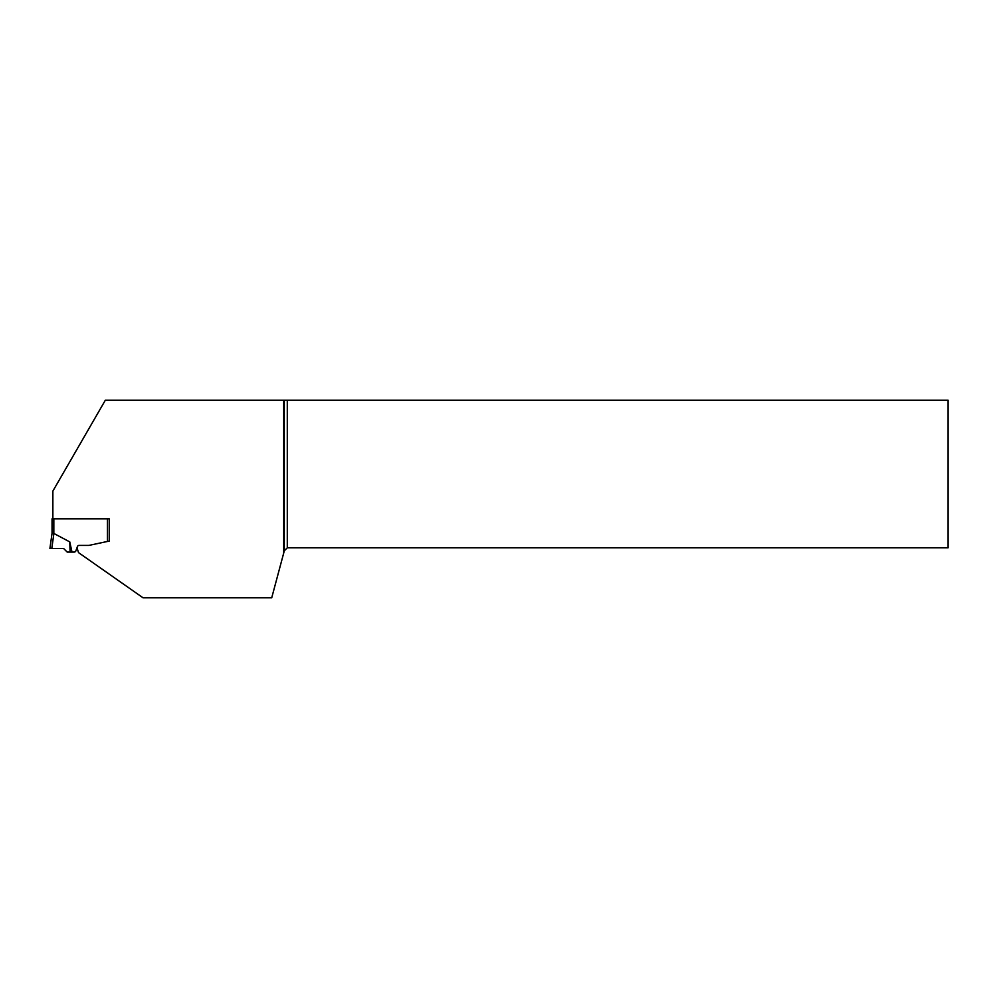 <?xml version="1.0" encoding="UTF-8"?>
<svg xmlns="http://www.w3.org/2000/svg" width="998" height="998" viewBox="0 0 998 998"><rect width="100%" height="100%" fill="white"/><g stroke="black" fill="none" stroke-linecap="round" stroke-linejoin="round"><path stroke-width="1.5" d="M89.408 545.295L109.244 541.078L107.46 541.452L107.46 518.848L52.046 518.848L52.046 533.281L49.9 548.551L63.672 548.551L67.203 552.081L74.176 552.081A1.784 1.784 0 0 0 75.848 550.908L77.42 546.592A1.784 1.784 0 0 1 79.091 545.419L88.173 545.419A5.938 5.938 0 0 0 89.408 545.295M71.993 552.081L69.76 541.889L53.892 533.468A15.357 1.784 98 0 0 53.83 533.443L52.046 533.281L49.9 548.551L52.046 533.281M107.46 518.848L109.244 518.848L109.244 541.078L109.244 518.848L107.46 518.848M69.76 541.889L70.085 552.081M283.719 400.186L283.719 553.004L284.318 550.784L287.287 547.815L948.1 547.815L948.1 400.186L105.351 400.186L52.869 491.091L52.869 518.848M283.719 553.004L271.718 597.814L143.063 597.814L78.518 552.618L76.996 547.765M77.42 546.592A1.784 1.784 0 0 1 79.091 545.419L88.173 545.419M287.287 400.186L287.287 547.815M284.318 400.186L284.318 550.784M63.672 548.551L49.9 548.551L63.672 548.551M53.83 518.848L53.83 533.443M109.244 518.848L109.244 541.078M53.892 533.468L51.771 548.551"/></g></svg>
